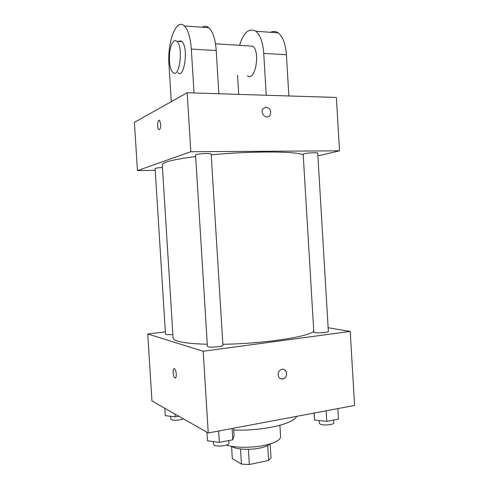 <?xml version="1.0" encoding="UTF-8"?>
<svg xmlns="http://www.w3.org/2000/svg" width="489" height="489" viewBox="0 0 489 489"><rect width="100%" height="100%" fill="white"/><g stroke="black" fill="none" stroke-linecap="round" stroke-linejoin="round"><path stroke-width="0.73" d="M267.691 445.54L268.595 460.412L271.01 457.832L270.166 443.92M268.595 460.412L249.347 464.538L241.456 464.128L232.324 458.609L231.566 446.31M248.418 449.305L249.347 464.538M240.527 448.981L241.456 464.128M269.946 443.981C268.235 445.632 264.873 446.995 259.855 448.058C249.408 450.302 235.087 449.373 231.652 446.329M279.897 425.277L280.594 436.701C280.411 440.118 274.983 443.01 264.311 445.375C251.713 448.022 234.677 447.857 226.352 445.088M296.725 416.328C294.616 420.552 286.23 424.171 271.578 427.178C259.402 429.452 246.786 430.43 233.736 430.118M328.137 327.746L350.21 331.426L354.592 405.442L208.247 432.979L151.957 400.974L147.739 333.987L165.349 331.884M350.21 331.426L203.186 351.249L208.247 432.979M278.088 374.837C278.076 372.496 279.005 370.778 280.882 369.69C286.041 366.884 289.066 376.42 283.748 378.682C280.649 379.592 278.767 378.315 278.088 374.837M195.673 156.535C181.682 158.32 171.951 160.16 166.48 162.042C163.619 163.051 162.214 163.98 162.275 164.836L173.1 338.058C173.167 339.189 174.683 340.216 177.66 341.139C183.338 342.838 193.21 343.877 207.287 344.244M222.868 344.274C263.168 343.749 308.632 336.842 313.767 331.242M203.186 351.249L147.739 333.987M314.892 332.618C318.284 333.333 328.785 332.434 328.357 331.469L317.734 153.13C318.058 152.36 307.495 152.812 304.189 153.717L303.174 154.182L313.822 332.141L314.892 332.618M208.033 346.756C210.857 347.74 223.436 346.505 222.929 345.301L211.156 154.066C211.535 153.112 198.852 153.534 196.144 154.573L195.576 154.946L207.415 346.346L208.033 346.756M172.88 334.513C168.479 334.824 166.016 334.714 165.49 334.189L155.117 168.552C155.581 168.1 158.02 167.751 162.44 167.513M174.39 368.737L174.616 368.871C176.712 370.301 176.859 379.684 174.762 377.82C172.806 376.512 172.44 367.728 174.39 368.737M175.288 377.991L174.769 377.82C172.984 376.646 172.403 368.712 174.096 368.694M283.247 369.311C287.373 369.751 287.758 377.031 283.748 378.682L280.949 378.896M211.199 154.842C251.444 150.918 297.508 151.217 303.211 154.866M187.171 92.751L336.365 97.464L339.525 150.82L317.899 155.942L339.525 150.82L190.826 151.724L137.446 170.6L155.227 170.288L137.446 170.6L134.408 122.354L187.171 92.751L190.826 151.724L137.446 170.6M178.766 416.218L175.117 416.854L165.288 415.668L164.83 408.297M174.94 414.042L175.117 416.854M170.637 416.31L170.808 419.042L171.211 419.556C172.855 420.717 180.832 420.234 183.344 418.822M233.614 428.205L234.072 435.607L232.807 439.782L219.329 442.417L207.446 440.748L206.92 432.221M232.11 428.486L232.807 439.782M218.626 431.023L219.329 442.417M213.308 441.573L213.479 444.33L214.121 445.137C217 447.154 229.53 445.503 228.956 443.199L228.797 440.565M337.838 408.596L338.461 419.104L326.799 421.39L314.58 420.063L314.024 413.077M326.163 410.791L326.799 421.39M314.158 413.046L314.58 420.063M319.115 420.552L319.28 423.272L320.374 424.232C323.81 425.778 334.28 424.654 333.798 422.802L333.632 420.051M159.585 120.465L160.692 124.2C160.692 128.161 160.037 129.915 158.742 129.457C156.798 127.904 157.672 118.472 159.585 120.465C157.672 118.472 156.804 127.904 158.748 129.457L159.2 129.664M266.218 107.14C270.509 108.491 271.707 111.284 269.824 115.52C266.438 120.098 259.463 112.953 263.137 108.625L266.218 107.14L263.137 108.625C259.463 112.959 266.432 120.098 269.824 115.52C271.707 111.284 270.503 108.491 266.218 107.14M339.525 150.82L190.826 151.724M218.87 93.754L216.224 50.55C215.356 39.169 212.904 31.571 208.87 27.745C206.731 25.972 204.543 25.807 202.305 27.256M249.066 45.935L252.703 46.168C260.79 51.498 255.056 82.378 247.44 75.703M237.556 75.269L238.724 94.383M239.518 45.324C243.76 32.286 249.188 27.586 255.796 31.223C260.227 34.97 262.874 42.354 263.73 53.38L266.26 95.251M178.791 41.437C179.836 40.685 180.863 40.752 181.871 41.638C188.797 47.127 184.347 79.56 177.813 72.629M171.297 101.663L168.992 64.719C167.201 42.28 176.113 17.787 184.286 25.923C188.1 29.786 190.441 37.5 191.315 49.065L194.029 92.971M173.821 41.162C174.866 40.367 175.899 40.416 176.908 41.32C183.748 46.822 179.396 79.365 172.941 72.415C167.825 68.594 168.436 44.688 173.821 41.162M270.613 32.323C273.223 30.972 275.753 31.155 278.204 32.885C282.819 36.589 285.552 43.876 286.395 54.731L288.871 95.966M216.224 50.55L191.315 49.065M286.395 54.731L263.73 53.38M215.49 43.79L252.703 46.168M176.908 41.32L181.871 41.638M208.87 27.745L184.286 25.923M278.204 32.885L255.796 31.223"/></g></svg>
